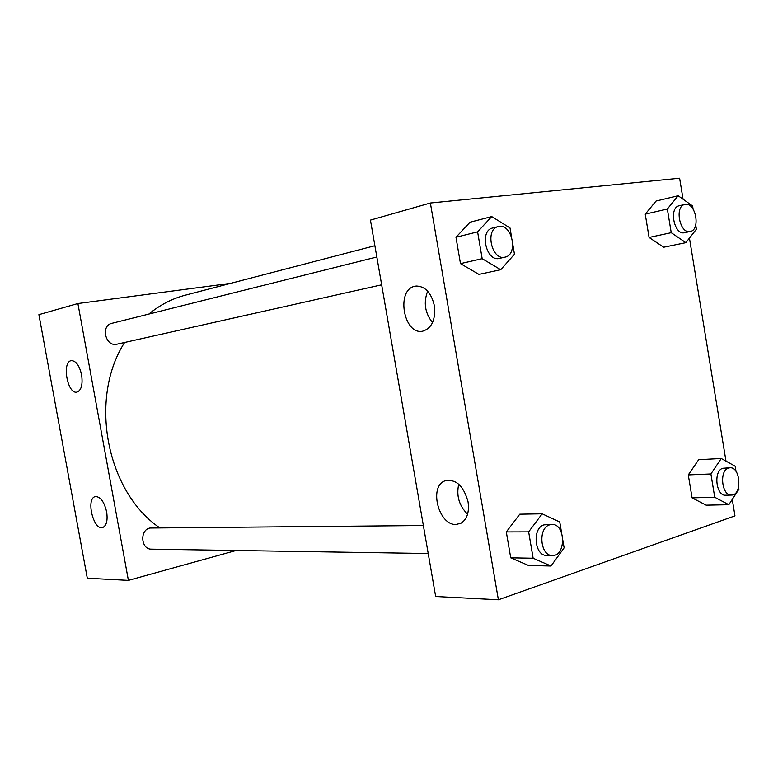 <?xml version="1.0" encoding="UTF-8"?>
<svg xmlns="http://www.w3.org/2000/svg" width="778" height="778" viewBox="0 0 778 778"><rect width="100%" height="100%" fill="white"/><g stroke="black" fill="none" stroke-linecap="round" stroke-linejoin="round"><path stroke-width="1.17" d="M236.142 550.484L128.399 580.378L87.301 578.229L38.9 314.652L77.897 303.537L230.745 283.328M106.635 511.856C107.841 520.336 106.576 525.539 102.852 527.465C93.671 531.218 85.599 498.708 95.179 496.617C100.284 496.403 104.096 501.479 106.635 511.856M81.622 374.938C82.896 384.653 81.34 390.381 76.944 392.131C67.355 394.534 61.55 361.362 71.459 360.652C76.079 360.895 79.473 365.65 81.622 374.938M128.399 580.378L77.897 303.537M423.368 525.529L149.872 528.029C139.466 530.071 140.935 549.56 151.477 549.151L428.221 553.518M376.834 257.003L111.886 323.327C100.255 325.681 105.633 347.309 117.05 344.177L381.658 284.816M374.879 245.722L185.203 295.212C172.094 298.655 159.967 304.937 148.812 314.088M124.616 342.476C88.546 398.521 106.421 491.599 159.587 527.717M370.445 220.106L435.661 596.493L498.387 599.78L430.37 203.009L370.445 220.106M456.112 524.469C438.821 525.656 428.688 486.979 444.666 480.96C455.704 478.567 463.503 485.53 468.064 501.839C469.416 512.167 467.063 519.286 461.014 523.205L456.112 524.469M415.063 286.216L416.279 286.032C425.284 286.294 431.304 292.839 434.357 305.676C435.738 319.67 431.887 328.17 422.804 331.156C403.597 335.561 395.613 289.445 415.063 286.216M663.683 247.229L649.085 237.455L663.683 247.229L685.856 242.668L671.239 232.69L667.349 209.01L678.153 195.735L692.595 205.976L693.11 209.126M645.244 214.154L649.085 237.455L645.244 214.154L656.068 201.045L645.244 214.154L667.349 209.01M706.161 505.175L692.08 497.852L706.161 505.175L728.83 504.708L714.739 497.259L710.907 473.958L721.255 458.495L735.181 466.236L736.037 471.439M688.287 474.911L692.08 497.852L688.287 474.911L698.673 459.691L688.287 474.911L710.907 473.958M528.515 565.47L510.728 557.826L528.515 565.47L550.999 566.014L533.144 558.234L528.651 531.87L542.149 513.811L559.761 521.989L561.59 532.784M506.313 531.928L510.728 557.826L506.313 531.928L519.782 514.19L506.313 531.928L528.651 531.87M430.37 203.009L679.622 178.22L683.065 199.217M732.263 499.408L734.967 515.882L498.387 599.78M689.444 238.097L725.991 461.13M470.048 222.216L455.976 237.271L460.479 263.625L478.937 274.401L460.479 263.625L455.976 237.271L470.048 222.216L491.725 216.585L510.018 227.954L511.467 236.551M458.738 484.208C456.171 495.751 459.117 505.749 467.578 514.19M427.637 291.157C423.339 302.613 424.973 313.096 432.549 322.607M695.717 225.046L696.398 229.228L685.856 242.668M679.787 205.664L679.213 205.762C668.545 207.541 674.186 235.646 684.601 232.69L690.251 231.494C700.715 229.938 695.843 202.465 685.418 204.351L684.854 204.449C674.176 206.219 679.836 234.45 690.251 231.494M671.239 232.69L649.085 237.455M678.153 195.735L656.068 201.045M738.604 487.106L738.935 489.138L728.83 504.708M729.949 467.773L722.859 468.278C713.222 470.554 715.935 496.228 725.718 495.226L731.495 495.061C742.309 495.382 740.666 466.654 729.949 467.773L728.626 468.006C718.979 470.301 721.712 496.072 731.495 495.061M714.739 497.259L692.08 497.852M721.255 458.495L698.673 459.691M512.819 244.506L514.462 254.25L500.731 269.723L482.175 258.695L477.604 231.854L491.725 216.585M498.231 226.612L492.688 228.003C479.083 230.589 486.162 262.215 499.447 258.393L505.019 257.148C518.313 254.931 512.478 224.122 499.175 226.437L498.231 226.612C484.616 229.199 491.715 260.98 505.019 257.148M500.731 269.723L478.937 274.401M482.175 258.695L460.479 263.625M477.604 231.854L455.976 237.271M562.912 540.603L564.128 547.829L550.999 566.014M551.942 524.46L544.026 524.858C532.006 527.785 534.398 556.046 546.623 555.395L552.361 555.482C566.209 556.377 565.732 523.633 551.942 524.46L549.745 524.81C537.724 527.747 540.136 556.134 552.361 555.482M533.144 558.234L510.728 557.826M542.149 513.811L519.782 514.19M444.666 480.96L447.846 480.104M684.854 204.449L679.213 205.762"/></g></svg>
